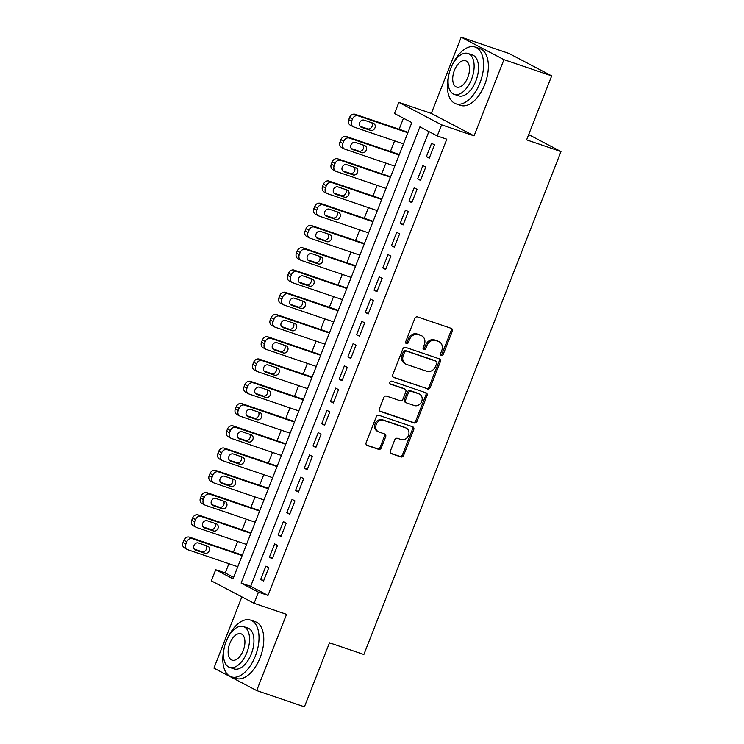 <?xml version="1.0" encoding="UTF-8"?>
<svg xmlns="http://www.w3.org/2000/svg" width="744" height="744" viewBox="0 0 744 744"><rect width="100%" height="100%" fill="white"/><g stroke="black" fill="none" stroke-linecap="round" stroke-linejoin="round"><path stroke-width="1.12" d="M441.304 355.493A1.646 1.376 117.7 0 0 443.21 354.414L452.306 331.201A2.353 1.972 117.7 0 0 451.292 328.374L417.551 316.907A2.353 1.972 117.7 0 0 414.817 318.451L405.722 341.663A1.646 1.376 117.7 0 0 408.344 342.556L409.526 339.552A7.524 6.315 117.7 0 1 418.258 334.605L421.076 335.553A7.524 6.315 117.7 0 1 421.829 335.879A7.524 6.315 117.7 0 1 424.331 344.584L423.159 347.588A1.646 1.376 117.7 0 0 425.782 348.48L426.954 345.476A7.524 6.315 117.7 0 1 435.696 340.529L438.504 341.487A7.524 6.315 117.7 0 1 439.267 341.812A7.524 6.315 117.7 0 1 441.769 350.517L440.588 353.521A1.646 1.376 117.7 0 0 441.304 355.493M440.643 354.944A1.646 1.376 117.7 0 0 442.057 353.8L451.152 330.596A2.353 1.972 117.7 0 0 450.817 328.216M405.787 343.086A1.646 1.376 117.7 0 0 407.191 341.952L408.372 338.948L409.526 339.552M423.215 349.02A1.646 1.376 117.7 0 0 424.629 347.876L425.801 344.872L426.954 345.476M390.423 450.892A2.353 1.972 117.7 0 0 391.446 453.71L400.904 456.937A2.353 1.972 117.7 0 0 403.639 455.384L413.738 429.613A2.353 1.972 117.7 0 0 412.725 426.786L378.984 415.319A2.353 1.972 117.7 0 0 376.25 416.863L366.15 442.643A2.353 1.972 117.7 0 0 367.173 445.461L378.603 449.348A2.353 1.972 117.7 0 0 381.337 447.804L385.662 436.765A2.353 1.972 117.7 0 0 384.639 433.947L378.966 432.022A6.296 5.273 117.7 0 1 378.333 431.743A6.296 5.273 117.7 0 1 376.408 424.089A6.296 5.273 117.7 0 1 383.551 420.332L405.759 427.884A6.296 5.273 117.7 0 1 406.391 428.163A6.296 5.273 117.7 0 1 408.326 435.817A6.296 5.273 117.7 0 1 401.183 439.574L397.482 438.318A2.353 1.972 117.7 0 0 394.748 439.862L390.423 450.892M258.456 592.178L254.095 603.31L211.343 580.859L215.704 569.737L233.039 578.832L411.823 122.611L394.497 113.516L398.858 102.384L441.611 124.834L437.249 135.957L419.914 126.861L241.121 583.082L258.456 592.178L268.007 595.423L446.8 139.202L437.249 135.957M551.685 75.879L503.939 59.65L461.187 37.2L508.924 53.429L551.685 75.879L526.613 139.863L560.976 151.553L363.872 654.506L329.499 642.816L304.426 706.8L256.689 690.572L286.561 614.349L254.095 603.31M461.187 37.2L431.315 113.423L474.077 135.873L503.939 59.65M474.077 135.873L441.611 124.834M427.53 389A2.353 1.972 117.7 0 0 430.264 387.447L440.364 361.677A2.353 1.972 117.7 0 0 439.351 358.85L405.61 347.383A2.353 1.972 117.7 0 0 402.876 348.927L392.776 374.706A2.353 1.972 117.7 0 0 393.79 377.524L426.377 388.387A2.353 1.972 117.7 0 0 429.111 386.843L439.211 361.063A2.353 1.972 117.7 0 0 438.876 358.692M427.056 395.641L416.947 421.42A2.353 1.972 117.7 0 1 414.222 422.964L380.482 411.497A2.353 1.972 117.7 0 1 379.468 408.67L383.783 397.64A2.353 1.972 117.7 0 1 386.517 396.096L400.198 400.746A2.353 1.972 117.7 0 0 402.932 399.193L405.796 391.883A2.353 1.972 117.7 0 0 404.783 389.056L390.535 384.211A1.646 1.376 117.7 0 1 391.735 381.161L426.033 392.823A2.353 1.972 117.7 0 1 427.056 395.641L425.894 395.036L415.794 420.806L416.947 421.42M241.856 596.874L213.937 668.121L256.689 690.572M429.26 158.174L434.496 144.82L431.604 143.304L426.377 156.659L429.26 158.174M420.537 180.429L425.773 167.075L422.88 165.559L417.654 178.913L420.537 180.429M411.823 202.684L417.049 189.329L414.166 187.814L408.93 201.168L411.823 202.684M403.099 224.939L408.326 211.584L405.443 210.068L400.207 223.423L403.099 224.939M394.376 247.194L399.612 233.839L396.719 232.323L391.483 245.678L394.376 247.194M385.652 269.449L390.888 256.094L387.996 254.578L382.769 267.933L385.652 269.449M376.929 291.704L382.165 278.349L379.273 276.833L374.046 290.188L376.929 291.704M368.215 313.959L373.442 300.604L370.558 299.088L365.323 312.443L368.215 313.959M359.492 336.214L364.718 322.859L361.835 321.343L356.599 334.698L359.492 336.214M350.768 358.469L356.004 345.114L353.112 343.598L347.876 356.953L350.768 358.469M342.045 380.723L347.281 367.369L344.388 365.853L339.162 379.208L342.045 380.723M333.321 402.978L338.557 389.624L335.665 388.108L330.438 401.462L333.321 402.978M324.607 425.233L329.834 411.878L326.951 410.363L321.715 423.717L324.607 425.233M315.884 447.488L321.11 434.133L318.227 432.617L312.992 445.972L315.884 447.488M307.16 469.743L312.396 456.388L309.504 454.872L304.268 468.227L307.16 469.743M298.437 491.998L303.673 478.643L300.781 477.127L295.554 490.482L298.437 491.998M289.714 514.253L294.95 500.898L292.057 499.382L286.831 512.737L289.714 514.253M281 536.508L286.226 523.153L283.343 521.637L278.107 534.983L281 536.508M272.276 558.763L277.512 545.408L274.62 543.892L269.384 557.237L272.276 558.763M428.888 131.567L250.672 586.328L268.007 595.423M265.896 566.147L260.66 579.492L263.553 581.018L268.789 567.663L265.896 566.147M403.471 118.222L399.147 129.251M394.599 140.849L390.423 151.506M385.876 163.103L381.7 173.761M377.152 185.358L372.977 196.016M368.438 207.613L364.262 218.271M359.715 229.868L355.539 240.526M350.991 252.123L346.816 262.781M342.268 274.378L338.092 285.036M333.544 296.633L329.369 307.291M324.83 318.888L320.655 329.546M316.107 341.143L311.931 351.8M307.384 363.398L303.208 374.055M298.66 385.652L294.484 396.31M289.937 407.907L285.761 418.565M281.223 430.162L277.047 440.82M272.499 452.417L268.324 463.075M263.776 474.672L259.6 485.33M255.053 496.927L250.877 507.585M246.329 519.182L242.153 529.84M237.615 541.437L233.439 552.095M228.892 563.692L225.255 572.982L233.607 577.372M560.976 151.553L528.677 134.59M225.255 572.982L215.704 569.737M431.315 113.423L398.858 102.384M250.672 586.328L241.121 583.082M426.377 156.659L429.446 157.7M417.654 178.913L420.723 179.955M408.93 201.168L411.999 202.21M400.207 223.423L403.285 224.465M391.483 245.678L394.562 246.72M382.769 267.933L385.838 268.975M374.046 290.188L377.115 291.229M365.323 312.443L368.392 313.484M356.599 334.698L359.678 335.739M347.876 356.953L350.954 357.994M339.162 379.208L342.231 380.249M330.438 401.462L333.507 402.504M321.715 423.717L324.784 424.759M312.992 445.972L316.07 447.014M304.268 468.227L307.346 469.269M295.554 490.482L298.623 491.524M286.831 512.737L289.9 513.779M278.107 534.983L281.176 536.033M269.384 557.237L272.462 558.288M260.66 579.492L263.739 580.543M439.267 341.812L438.114 341.208A7.524 6.315 117.7 0 0 437.351 340.873L438.504 341.487M425.801 344.872A7.524 6.315 117.7 0 1 434.543 339.924L437.351 340.873M421.829 335.879L420.676 335.274A7.524 6.315 117.7 0 0 419.923 334.949L421.076 335.553M408.372 338.948A7.524 6.315 117.7 0 1 417.105 333.991L419.923 334.949M393.102 377.078L426.377 388.387M436.802 363.184A1.646 1.376 117.7 0 0 436.086 361.212L406.475 351.14A1.646 1.376 117.7 0 0 404.559 352.219L403.322 355.39A7.524 6.315 117.7 0 0 405.815 364.095A7.524 6.315 117.7 0 0 406.577 364.421L426.824 371.303A7.524 6.315 117.7 0 0 435.556 366.355L436.802 363.184M435.249 360.766A1.646 1.376 117.7 0 0 434.933 360.598L436.086 361.212M405.815 364.095L404.662 363.481A7.524 6.315 117.7 0 1 402.16 354.786L403.406 351.614A1.646 1.376 117.7 0 1 405.313 350.536L434.933 360.598M379.793 411.041L413.069 422.36A2.353 1.972 117.7 0 0 415.794 420.806M404.085 388.694A2.353 1.972 117.7 0 0 403.629 388.452L389.977 383.811M414.399 405.573A6.296 5.273 117.7 0 0 421.541 401.816A6.296 5.273 117.7 0 0 419.616 394.162A6.296 5.273 117.7 0 0 418.974 393.883L411.153 391.223A2.353 1.972 117.7 0 0 408.419 392.776L405.554 400.086A2.353 1.972 117.7 0 0 406.577 402.913L414.399 405.573M419.616 394.162L418.454 393.548A6.296 5.273 117.7 0 0 417.821 393.278L418.974 393.883M405.415 402.309A2.353 1.972 117.7 0 1 404.401 399.482L407.266 392.162A2.353 1.972 117.7 0 1 410 390.619L417.821 393.278M425.894 395.036A2.353 1.972 117.7 0 0 425.568 392.665M406.391 428.163L405.238 427.549A6.296 5.273 117.7 0 0 404.606 427.279L405.759 427.884M378.333 431.743L377.18 431.139A6.296 5.273 117.7 0 1 375.255 423.485A6.296 5.273 117.7 0 1 382.397 419.728L404.606 427.279M366.485 445.014L377.45 448.744A2.353 1.972 117.7 0 0 380.175 447.191L384.499 436.161A2.353 1.972 117.7 0 0 384.174 433.789M390.758 453.263L399.751 456.323A2.353 1.972 117.7 0 0 402.485 454.779L412.585 429A2.353 1.972 117.7 0 0 412.26 426.628M408.038 132.274L355.167 114.297A4.79 4.018 -62.3 0 0 349.596 117.45L348.731 119.672A4.79 4.018 -62.3 0 0 350.322 125.215L353.205 126.731A4.79 4.018 117.7 0 0 353.688 126.945L403.49 143.88M353.205 126.731A4.79 4.018 117.7 0 1 351.614 121.188L352.489 118.966A4.79 4.018 117.7 0 1 358.05 115.813L407.852 132.748M360.012 126.285L367.629 128.879A3.832 3.218 117.7 0 0 371.619 127.233A3.832 3.218 117.7 0 0 371.758 122.741M361.352 127.28L370.521 130.395A3.832 3.218 117.7 0 0 374.874 128.098A3.832 3.218 117.7 0 0 373.693 123.439A3.832 3.218 117.7 0 0 373.311 123.272L364.142 120.156A3.832 3.218 117.7 0 0 359.789 122.444A3.832 3.218 117.7 0 0 360.961 127.112A3.832 3.218 117.7 0 0 361.352 127.28L360.608 126.889M448.678 75.497A29.955 16.173 -71.2 0 0 455.858 103.769A29.955 16.173 -71.2 0 0 479.945 82.993A29.955 16.173 -71.2 0 0 475.146 47.049A29.955 16.173 -71.2 0 0 452.213 65.081M455.858 103.769L460.629 105.388A29.955 16.173 -71.2 0 0 484.716 84.611A29.955 16.173 -71.2 0 0 479.917 48.667L475.146 47.049M468.05 53.494L472.44 54.991A21.567 11.644 108.8 0 1 475.9 80.864A21.567 11.644 108.8 0 1 458.555 95.827L454.166 94.33A21.567 11.644 -71.2 0 0 471.51 79.376A21.567 11.644 -71.2 0 0 468.05 53.494A21.567 11.644 -71.2 0 0 450.706 68.457A21.567 11.644 -71.2 0 0 454.166 94.33M454.407 70.392A13.894 7.505 -71.2 0 0 456.63 87.076A13.894 7.505 -71.2 0 0 467.809 77.432A13.894 7.505 -71.2 0 0 465.586 60.757A13.894 7.505 -71.2 0 0 454.407 70.392M224.093 648.554A29.955 16.173 -71.2 0 0 231.282 676.826A29.955 16.173 -71.2 0 0 255.369 656.05A29.955 16.173 -71.2 0 0 250.561 620.105A29.955 16.173 -71.2 0 0 227.636 638.138M231.282 676.826L236.053 678.444A29.955 16.173 -71.2 0 0 260.14 657.668A29.955 16.173 -71.2 0 0 255.341 621.733L250.561 620.105M243.474 626.55L247.864 628.048A21.567 11.644 108.8 0 1 251.323 653.929A21.567 11.644 108.8 0 1 233.979 668.884L229.589 667.387A21.567 11.644 -71.2 0 0 246.924 652.432A21.567 11.644 -71.2 0 0 243.474 626.55A21.567 11.644 -71.2 0 0 226.13 641.514A21.567 11.644 -71.2 0 0 229.589 667.387M229.831 643.448A13.894 7.505 -71.2 0 0 232.054 660.133A13.894 7.505 -71.2 0 0 243.232 650.489A13.894 7.505 -71.2 0 0 241 633.814A13.894 7.505 -71.2 0 0 229.831 643.448M399.314 154.529L346.444 136.552A4.79 4.018 -62.3 0 0 340.882 139.705L340.008 141.927A4.79 4.018 -62.3 0 0 341.598 147.47L344.491 148.986A4.79 4.018 117.7 0 0 344.974 149.2L394.776 166.135M344.491 148.986A4.79 4.018 117.7 0 1 342.891 143.443L343.765 141.221A4.79 4.018 117.7 0 1 349.327 138.068L399.137 155.003M351.298 148.54L358.906 151.134A3.832 3.218 117.7 0 0 362.895 149.488A3.832 3.218 117.7 0 0 363.035 144.996M352.628 149.535L361.798 152.65A3.832 3.218 117.7 0 0 366.15 150.353A3.832 3.218 117.7 0 0 364.969 145.694A3.832 3.218 117.7 0 0 364.588 145.526L355.418 142.411A3.832 3.218 117.7 0 0 351.066 144.699A3.832 3.218 117.7 0 0 352.247 149.367A3.832 3.218 117.7 0 0 352.628 149.535L351.884 149.144M390.6 176.784L337.72 158.807A4.79 4.018 -62.3 0 0 332.159 161.96L331.285 164.182A4.79 4.018 -62.3 0 0 332.875 169.725L335.767 171.241A4.79 4.018 117.7 0 0 336.251 171.455L386.052 188.39M335.767 171.241A4.79 4.018 117.7 0 1 334.177 165.698L335.042 163.475A4.79 4.018 117.7 0 1 340.613 160.323L390.414 177.258M342.575 170.795L350.182 173.389A3.832 3.218 117.7 0 0 354.172 171.743A3.832 3.218 117.7 0 0 354.311 167.251M343.905 171.79L353.075 174.905A3.832 3.218 117.7 0 0 357.427 172.608A3.832 3.218 117.7 0 0 356.255 167.949A3.832 3.218 117.7 0 0 355.865 167.781L346.695 164.666A3.832 3.218 117.7 0 0 342.342 166.954A3.832 3.218 117.7 0 0 343.523 171.622A3.832 3.218 117.7 0 0 343.905 171.79L343.161 171.399M381.877 199.039L328.997 181.062A4.79 4.018 -62.3 0 0 323.435 184.214L322.561 186.437A4.79 4.018 -62.3 0 0 324.152 191.98L327.044 193.496A4.79 4.018 117.7 0 0 327.527 193.71L377.329 210.636M327.044 193.496A4.79 4.018 117.7 0 1 325.454 187.953L326.328 185.73A4.79 4.018 117.7 0 1 331.889 182.578L381.691 199.513M333.851 193.049L341.468 195.644A3.832 3.218 117.7 0 0 345.449 193.998A3.832 3.218 117.7 0 0 345.588 189.506M335.191 194.045L344.351 197.16A3.832 3.218 117.7 0 0 348.704 194.863A3.832 3.218 117.7 0 0 347.532 190.204A3.832 3.218 117.7 0 0 347.141 190.036L337.981 186.921A3.832 3.218 117.7 0 0 333.628 189.208A3.832 3.218 117.7 0 0 334.8 193.877A3.832 3.218 117.7 0 0 335.191 194.045L334.447 193.654M373.153 221.293L320.273 203.317A4.79 4.018 -62.3 0 0 314.712 206.469L313.838 208.692A4.79 4.018 -62.3 0 0 315.437 214.235L318.32 215.751A4.79 4.018 117.7 0 0 318.804 215.965L368.606 232.891M318.32 215.751A4.79 4.018 117.7 0 1 316.73 210.208L317.604 207.985A4.79 4.018 117.7 0 1 323.166 204.833L372.967 221.768M325.128 215.304L332.745 217.899A3.832 3.218 117.7 0 0 336.734 216.253A3.832 3.218 117.7 0 0 336.865 211.761M326.467 216.299L335.628 219.415A3.832 3.218 117.7 0 0 339.98 217.118A3.832 3.218 117.7 0 0 338.808 212.458A3.832 3.218 117.7 0 0 338.418 212.291L329.257 209.176A3.832 3.218 117.7 0 0 324.905 211.463A3.832 3.218 117.7 0 0 326.077 216.132A3.832 3.218 117.7 0 0 326.467 216.299L325.723 215.909M364.43 243.548L311.559 225.572A4.79 4.018 -62.3 0 0 305.989 228.724L305.124 230.947A4.79 4.018 -62.3 0 0 306.714 236.49L309.597 238.006A4.79 4.018 117.7 0 0 310.081 238.219L359.882 255.146M309.597 238.006A4.79 4.018 117.7 0 1 308.007 232.463L308.881 230.24A4.79 4.018 117.7 0 1 314.442 227.087L364.244 244.023M316.405 237.559L324.021 240.154A3.832 3.218 117.7 0 0 328.011 238.508A3.832 3.218 117.7 0 0 328.151 234.016M317.744 238.554L326.914 241.67A3.832 3.218 117.7 0 0 331.266 239.373A3.832 3.218 117.7 0 0 330.085 234.713A3.832 3.218 117.7 0 0 329.704 234.546L320.534 231.43A3.832 3.218 117.7 0 0 316.181 233.718A3.832 3.218 117.7 0 0 317.353 238.387A3.832 3.218 117.7 0 0 317.744 238.554L317 238.164M355.706 265.803L302.836 247.826A4.79 4.018 -62.3 0 0 297.274 250.979L296.4 253.202A4.79 4.018 -62.3 0 0 297.991 258.745L300.883 260.261A4.79 4.018 117.7 0 0 301.367 260.474L351.168 277.4M300.883 260.261A4.79 4.018 117.7 0 1 299.293 254.718L300.158 252.495A4.79 4.018 117.7 0 1 305.728 249.342L355.53 266.278M307.691 259.814L315.298 262.409A3.832 3.218 117.7 0 0 319.288 260.763A3.832 3.218 117.7 0 0 319.427 256.271M309.02 260.809L318.19 263.925A3.832 3.218 117.7 0 0 322.543 261.628A3.832 3.218 117.7 0 0 321.362 256.968A3.832 3.218 117.7 0 0 320.98 256.801L311.81 253.685A3.832 3.218 117.7 0 0 307.458 255.973A3.832 3.218 117.7 0 0 308.639 260.642A3.832 3.218 117.7 0 0 309.02 260.809L308.276 260.419M346.992 288.058L294.113 270.081A4.79 4.018 -62.3 0 0 288.551 273.234L287.677 275.457A4.79 4.018 -62.3 0 0 289.267 281L292.159 282.515A4.79 4.018 117.7 0 0 292.643 282.729L342.445 299.655M292.159 282.515A4.79 4.018 117.7 0 1 290.569 276.973L291.434 274.75A4.79 4.018 117.7 0 1 297.005 271.597L346.806 288.533M298.967 282.069L306.575 284.664A3.832 3.218 117.7 0 0 310.564 283.018A3.832 3.218 117.7 0 0 310.704 278.526M300.297 283.064L309.467 286.18A3.832 3.218 117.7 0 0 313.819 283.882A3.832 3.218 117.7 0 0 312.647 279.223A3.832 3.218 117.7 0 0 312.257 279.056L303.087 275.94A3.832 3.218 117.7 0 0 298.735 278.228A3.832 3.218 117.7 0 0 299.916 282.897A3.832 3.218 117.7 0 0 300.297 283.064L299.553 282.673M338.269 310.313L285.389 292.336A4.79 4.018 -62.3 0 0 279.828 295.489L278.954 297.712A4.79 4.018 -62.3 0 0 280.544 303.254L283.436 304.77A4.79 4.018 117.7 0 0 283.92 304.984L333.721 321.91M283.436 304.77A4.79 4.018 117.7 0 1 281.846 299.228L282.72 297.005A4.79 4.018 117.7 0 1 288.281 293.852L338.083 310.787M290.244 304.324L297.86 306.919A3.832 3.218 117.7 0 0 301.841 305.273A3.832 3.218 117.7 0 0 301.98 300.781M291.583 305.31L300.743 308.435A3.832 3.218 117.7 0 0 305.096 306.137A3.832 3.218 117.7 0 0 303.924 301.478A3.832 3.218 117.7 0 0 303.533 301.311L294.373 298.195A3.832 3.218 117.7 0 0 290.021 300.483A3.832 3.218 117.7 0 0 291.192 305.152A3.832 3.218 117.7 0 0 291.583 305.31L290.839 304.928M329.546 332.568L276.666 314.591A4.79 4.018 -62.3 0 0 271.104 317.744L270.23 319.967A4.79 4.018 -62.3 0 0 271.83 325.509L274.713 327.025A4.79 4.018 117.7 0 0 275.196 327.23L324.998 344.165M274.713 327.025A4.79 4.018 117.7 0 1 273.122 321.482L273.997 319.26A4.79 4.018 117.7 0 1 279.558 316.107L329.359 333.042M281.52 326.579L289.137 329.164A3.832 3.218 117.7 0 0 293.127 327.527A3.832 3.218 117.7 0 0 293.257 323.036M282.859 327.565L292.02 330.689A3.832 3.218 117.7 0 0 296.372 328.392A3.832 3.218 117.7 0 0 295.201 323.733A3.832 3.218 117.7 0 0 294.81 323.566L285.649 320.45A3.832 3.218 117.7 0 0 281.297 322.738A3.832 3.218 117.7 0 0 282.469 327.407A3.832 3.218 117.7 0 0 282.859 327.565L282.116 327.183M320.822 354.823L267.952 336.846A4.79 4.018 -62.3 0 0 262.381 339.999L261.516 342.221A4.79 4.018 -62.3 0 0 263.106 347.764L265.989 349.28A4.79 4.018 117.7 0 0 266.473 349.485L316.274 366.42M265.989 349.28A4.79 4.018 117.7 0 1 264.399 343.737L265.273 341.515A4.79 4.018 117.7 0 1 270.835 338.362L320.636 355.297M272.797 348.834L280.414 351.419A3.832 3.218 117.7 0 0 284.403 349.782A3.832 3.218 117.7 0 0 284.543 345.29M274.136 349.82L283.306 352.944A3.832 3.218 117.7 0 0 287.658 350.647A3.832 3.218 117.7 0 0 286.477 345.988A3.832 3.218 117.7 0 0 286.096 345.821L276.926 342.705A3.832 3.218 117.7 0 0 272.574 344.993A3.832 3.218 117.7 0 0 273.746 349.661A3.832 3.218 117.7 0 0 274.136 349.82L273.392 349.429M312.099 377.078L259.228 359.101A4.79 4.018 -62.3 0 0 253.667 362.254L252.793 364.476A4.79 4.018 -62.3 0 0 254.383 370.019L257.275 371.535A4.79 4.018 117.7 0 0 257.759 371.74L307.56 388.675M257.275 371.535A4.79 4.018 117.7 0 1 255.685 365.992L256.55 363.769A4.79 4.018 117.7 0 1 262.121 360.617L311.922 377.552M264.083 371.089L271.69 373.674A3.832 3.218 117.7 0 0 275.68 372.037A3.832 3.218 117.7 0 0 275.819 367.545M265.413 372.074L274.583 375.199A3.832 3.218 117.7 0 0 278.935 372.902A3.832 3.218 117.7 0 0 277.754 368.243A3.832 3.218 117.7 0 0 277.373 368.075L268.203 364.96A3.832 3.218 117.7 0 0 263.85 367.248A3.832 3.218 117.7 0 0 265.031 371.916A3.832 3.218 117.7 0 0 265.413 372.074L264.669 371.684M303.385 399.333L250.505 381.356A4.79 4.018 -62.3 0 0 244.943 384.509L244.069 386.731A4.79 4.018 -62.3 0 0 245.659 392.274L248.552 393.79A4.79 4.018 117.7 0 0 249.035 393.995L298.837 410.93M248.552 393.79A4.79 4.018 117.7 0 1 246.962 388.247L247.836 386.024A4.79 4.018 117.7 0 1 253.397 382.872L303.199 399.807M255.359 393.344L262.967 395.929A3.832 3.218 117.7 0 0 266.957 394.292A3.832 3.218 117.7 0 0 267.096 389.8M256.689 394.329L265.859 397.454A3.832 3.218 117.7 0 0 270.212 395.157A3.832 3.218 117.7 0 0 269.04 390.498A3.832 3.218 117.7 0 0 268.649 390.33L259.489 387.215A3.832 3.218 117.7 0 0 255.127 389.503A3.832 3.218 117.7 0 0 256.308 394.171A3.832 3.218 117.7 0 0 256.689 394.329L255.945 393.939M294.661 421.588L241.781 403.611A4.79 4.018 -62.3 0 0 236.22 406.763L235.346 408.986A4.79 4.018 -62.3 0 0 236.936 414.529L239.828 416.045A4.79 4.018 117.7 0 0 240.312 416.249L290.113 433.185M239.828 416.045A4.79 4.018 117.7 0 1 238.238 410.502L239.112 408.279A4.79 4.018 117.7 0 1 244.674 405.127L294.475 422.062M246.636 415.598L254.253 418.184A3.832 3.218 117.7 0 0 258.233 416.547A3.832 3.218 117.7 0 0 258.373 412.055M247.975 416.584L257.136 419.7A3.832 3.218 117.7 0 0 261.488 417.412A3.832 3.218 117.7 0 0 260.316 412.753A3.832 3.218 117.7 0 0 259.926 412.585L250.765 409.47A3.832 3.218 117.7 0 0 246.413 411.758A3.832 3.218 117.7 0 0 247.585 416.426A3.832 3.218 117.7 0 0 247.975 416.584L247.231 416.194M285.938 443.843L233.058 425.866A4.79 4.018 -62.3 0 0 227.497 429.018L226.622 431.241A4.79 4.018 -62.3 0 0 228.222 436.784L231.105 438.3A4.79 4.018 117.7 0 0 231.589 438.504L281.39 455.44M231.105 438.3A4.79 4.018 117.7 0 1 229.515 432.757L230.389 430.534A4.79 4.018 117.7 0 1 235.95 427.382L285.752 444.317M237.913 437.853L245.529 440.439A3.832 3.218 117.7 0 0 249.519 438.802A3.832 3.218 117.7 0 0 249.649 434.31M239.252 438.839L248.412 441.955A3.832 3.218 117.7 0 0 252.765 439.667A3.832 3.218 117.7 0 0 251.593 435.008A3.832 3.218 117.7 0 0 251.202 434.84L242.042 431.725A3.832 3.218 117.7 0 0 237.689 434.012A3.832 3.218 117.7 0 0 238.861 438.672A3.832 3.218 117.7 0 0 239.252 438.839L238.508 438.449M277.214 466.097L224.344 448.121A4.79 4.018 -62.3 0 0 218.773 451.273L217.908 453.496A4.79 4.018 -62.3 0 0 219.499 459.039L222.382 460.555A4.79 4.018 117.7 0 0 222.865 460.759L272.667 477.695M222.382 460.555A4.79 4.018 117.7 0 1 220.791 455.012L221.666 452.789A4.79 4.018 117.7 0 1 227.227 449.636L277.028 466.572M229.198 460.108L236.806 462.694A3.832 3.218 117.7 0 0 240.796 461.057A3.832 3.218 117.7 0 0 240.935 456.565M230.528 461.094L239.698 464.209A3.832 3.218 117.7 0 0 244.051 461.922A3.832 3.218 117.7 0 0 242.869 457.262A3.832 3.218 117.7 0 0 242.488 457.095L233.318 453.98A3.832 3.218 117.7 0 0 228.966 456.267A3.832 3.218 117.7 0 0 230.138 460.927A3.832 3.218 117.7 0 0 230.528 461.094L229.784 460.703M268.491 488.352L215.62 470.375A4.79 4.018 -62.3 0 0 210.059 473.528L209.185 475.751A4.79 4.018 -62.3 0 0 210.775 481.294L213.668 482.81A4.79 4.018 117.7 0 0 214.151 483.014L263.953 499.949M213.668 482.81A4.79 4.018 117.7 0 1 212.077 477.267L212.942 475.044A4.79 4.018 117.7 0 1 218.513 471.891L268.314 488.827M220.475 482.363L228.083 484.949A3.832 3.218 117.7 0 0 232.072 483.312A3.832 3.218 117.7 0 0 232.212 478.82M221.805 483.349L230.975 486.464A3.832 3.218 117.7 0 0 235.327 484.177A3.832 3.218 117.7 0 0 234.146 479.517A3.832 3.218 117.7 0 0 233.765 479.35L224.595 476.234A3.832 3.218 117.7 0 0 220.243 478.522A3.832 3.218 117.7 0 0 221.424 483.181A3.832 3.218 117.7 0 0 221.805 483.349L221.061 482.958M259.777 510.607L206.897 492.63A4.79 4.018 -62.3 0 0 201.336 495.783L200.462 498.006A4.79 4.018 -62.3 0 0 202.052 503.549L204.944 505.064A4.79 4.018 117.7 0 0 205.428 505.269L255.229 522.204M204.944 505.064A4.79 4.018 117.7 0 1 203.354 499.522L204.228 497.299A4.79 4.018 117.7 0 1 209.789 494.146L259.591 511.082M211.752 504.618L219.359 507.203A3.832 3.218 117.7 0 0 223.349 505.567A3.832 3.218 117.7 0 0 223.488 501.075M213.082 505.604L222.251 508.719A3.832 3.218 117.7 0 0 226.604 506.431A3.832 3.218 117.7 0 0 225.432 501.763A3.832 3.218 117.7 0 0 225.041 501.605L215.881 498.489A3.832 3.218 117.7 0 0 211.519 500.777A3.832 3.218 117.7 0 0 212.7 505.436A3.832 3.218 117.7 0 0 213.082 505.604L212.347 505.213M251.054 532.862L198.174 514.885A4.79 4.018 -62.3 0 0 192.612 518.038L191.738 520.261A4.79 4.018 -62.3 0 0 193.328 525.803L196.221 527.319A4.79 4.018 117.7 0 0 196.704 527.524L246.506 544.459M196.221 527.319A4.79 4.018 117.7 0 1 194.63 521.776L195.505 519.554A4.79 4.018 117.7 0 1 201.066 516.401L250.868 533.336M203.028 526.873L210.645 529.458A3.832 3.218 117.7 0 0 214.625 527.822A3.832 3.218 117.7 0 0 214.765 523.33M204.368 527.859L213.528 530.974A3.832 3.218 117.7 0 0 217.88 528.686A3.832 3.218 117.7 0 0 216.709 524.018A3.832 3.218 117.7 0 0 216.318 523.86L207.157 520.735A3.832 3.218 117.7 0 0 202.805 523.032A3.832 3.218 117.7 0 0 203.977 527.691A3.832 3.218 117.7 0 0 204.368 527.859L203.624 527.468M242.33 555.117L189.46 537.14A4.79 4.018 -62.3 0 0 183.889 540.293L183.024 542.516A4.79 4.018 -62.3 0 0 184.614 548.058L187.497 549.574A4.79 4.018 117.7 0 0 187.981 549.779L237.782 566.714M187.497 549.574A4.79 4.018 117.7 0 1 185.907 544.031L186.781 541.809A4.79 4.018 117.7 0 1 192.343 538.656L242.144 555.591M194.305 549.128L201.922 551.713A3.832 3.218 117.7 0 0 205.911 550.076A3.832 3.218 117.7 0 0 206.042 545.585M195.644 550.114L204.805 553.229A3.832 3.218 117.7 0 0 209.157 550.941A3.832 3.218 117.7 0 0 207.985 546.273A3.832 3.218 117.7 0 0 207.604 546.115L198.434 542.99A3.832 3.218 117.7 0 0 194.082 545.287A3.832 3.218 117.7 0 0 195.254 549.946A3.832 3.218 117.7 0 0 195.644 550.114L194.9 549.723M442.057 353.8L443.21 354.414M407.191 341.952L408.344 342.556M424.629 347.876L425.782 348.48M434.543 339.924L435.696 340.529M417.105 333.991L418.258 334.605M451.152 330.596L452.306 331.201M439.211 361.063L440.364 361.677M429.111 386.843L430.264 387.447M405.313 350.536L406.475 351.14M403.406 351.614L404.559 352.219M402.16 354.786L403.322 355.39M413.069 422.36L414.222 422.964M403.629 388.452L404.783 389.056M410 390.619L411.153 391.223M407.266 392.162L408.419 392.776M404.401 399.482L405.554 400.086M382.397 419.728L383.551 420.332M384.499 436.161L385.662 436.765M380.175 447.191L381.337 447.804M377.45 448.744L378.603 449.348M412.585 429L413.738 429.613M402.485 454.779L403.639 455.384M399.751 456.323L400.904 456.937M358.05 115.813L355.167 114.297M352.489 118.966L349.596 117.45M351.614 121.188L348.731 119.672M367.629 128.879L370.521 130.395M349.327 138.068L346.444 136.552M343.765 141.221L340.882 139.705M342.891 143.443L340.008 141.927M358.906 151.134L361.798 152.65M340.613 160.323L337.72 158.807M335.042 163.475L332.159 161.96M334.177 165.698L331.285 164.182M350.182 173.389L353.075 174.905M331.889 182.578L328.997 181.062M326.328 185.73L323.435 184.214M325.454 187.953L322.561 186.437M341.468 195.644L344.351 197.16M323.166 204.833L320.273 203.317M317.604 207.985L314.712 206.469M316.73 210.208L313.838 208.692M332.745 217.899L335.628 219.415M314.442 227.087L311.559 225.572M308.881 230.24L305.989 228.724M308.007 232.463L305.124 230.947M324.021 240.154L326.914 241.67M305.728 249.342L302.836 247.826M300.158 252.495L297.274 250.979M299.293 254.718L296.4 253.202M315.298 262.409L318.19 263.925M297.005 271.597L294.113 270.081M291.434 274.75L288.551 273.234M290.569 276.973L287.677 275.457M306.575 284.664L309.467 286.18M288.281 293.852L285.389 292.336M282.72 297.005L279.828 295.489M281.846 299.228L278.954 297.712M297.86 306.919L300.743 308.435M279.558 316.107L276.666 314.591M273.997 319.26L271.104 317.744M273.122 321.482L270.23 319.967M289.137 329.164L292.02 330.689M270.835 338.362L267.952 336.846M265.273 341.515L262.381 339.999M264.399 343.737L261.516 342.221M280.414 351.419L283.306 352.944M262.121 360.617L259.228 359.101M256.55 363.769L253.667 362.254M255.685 365.992L252.793 364.476M271.69 373.674L274.583 375.199M253.397 382.872L250.505 381.356M247.836 386.024L244.943 384.509M246.962 388.247L244.069 386.731M262.967 395.929L265.859 397.454M244.674 405.127L241.781 403.611M239.112 408.279L236.22 406.763M238.238 410.502L235.346 408.986M254.253 418.184L257.136 419.7M235.95 427.382L233.058 425.866M230.389 430.534L227.497 429.018M229.515 432.757L226.622 431.241M245.529 440.439L248.412 441.955M227.227 449.636L224.344 448.121M221.666 452.789L218.773 451.273M220.791 455.012L217.908 453.496M236.806 462.694L239.698 464.209M218.513 471.891L215.62 470.375M212.942 475.044L210.059 473.528M212.077 477.267L209.185 475.751M228.083 484.949L230.975 486.464M209.789 494.146L206.897 492.63M204.228 497.299L201.336 495.783M203.354 499.522L200.462 498.006M219.359 507.203L222.251 508.719M201.066 516.401L198.174 514.885M195.505 519.554L192.612 518.038M194.63 521.776L191.738 520.261M210.645 529.458L213.528 530.974M192.343 538.656L189.46 537.14M186.781 541.809L183.889 540.293M185.907 544.031L183.024 542.516M201.922 551.713L204.805 553.229M435.101 360.673L436.254 361.277M403.862 388.554L405.015 389.159M405.182 402.206L406.336 402.811"/></g></svg>
